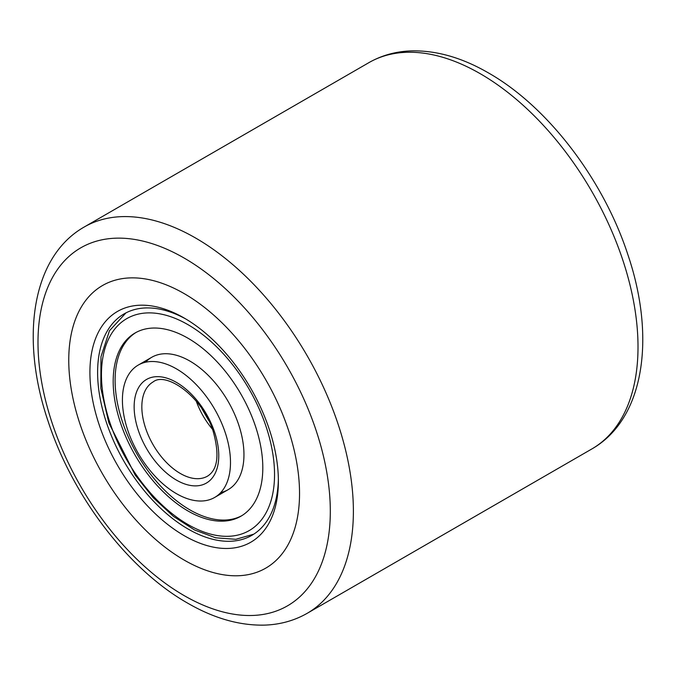 <?xml version="1.0" encoding="UTF-8"?>
<svg xmlns="http://www.w3.org/2000/svg" width="676" height="676" viewBox="0 0 676 676"><rect width="100%" height="100%" fill="white"/><g stroke="black" fill="none" stroke-linecap="round" stroke-linejoin="round"><path stroke-width="1.01" d="M184.151 560.066A163.186 94.218 60 0 1 77.537 416.264A163.186 94.218 60 0 1 102.558 285.5A163.186 94.218 60 0 1 184.151 293.587A163.186 94.218 60 0 1 290.756 437.389A163.186 94.218 60 0 1 265.736 568.153A163.186 94.218 60 0 1 184.151 560.066A163.186 94.218 60 0 1 77.537 416.264A163.186 94.218 60 0 1 102.558 285.5A163.186 94.218 60 0 1 184.151 293.587A163.186 94.218 60 0 1 290.756 437.389A163.186 94.218 60 0 1 265.736 568.153A163.186 94.218 60 0 1 184.151 560.066M184.151 535.637A133.265 76.946 60 0 1 89.916 372.417A133.265 76.946 60 0 1 184.151 318.016L184.151 318.016A133.265 76.946 60 0 1 278.385 481.236A133.265 76.946 60 0 1 184.151 535.637M186.094 319.156A127.832 73.802 -120 0 0 124.08 313.901A127.832 73.802 -120 0 0 104.484 416.332A127.832 73.802 -120 0 0 187.996 528.978A127.832 73.802 -120 0 0 251.911 535.308A127.832 73.802 -120 0 0 278.36 478.98M220.798 492.534A76.422 44.126 -120 0 0 238.527 424.283A76.422 44.126 -120 0 0 145.568 362.226M136.062 332.44A105.802 61.085 -120 0 0 122.626 422.399A105.802 61.085 -120 0 0 241.847 515.661M120.708 423.514A105.802 61.085 -120 0 0 240.893 516.227A105.802 61.085 -120 0 0 255.283 425.703A105.802 61.085 -120 0 0 135.099 332.981A105.802 61.085 -120 0 0 120.708 423.514M225.057 432.057A76.422 44.126 -120 0 0 138.242 365.082A76.422 44.126 -120 0 0 127.849 430.477A76.422 44.126 -120 0 0 214.664 497.452A76.422 44.126 -120 0 0 225.057 432.057M184.151 595.598A206.704 119.339 -120 0 0 330.31 511.208A206.704 119.339 -120 0 0 184.151 258.055A206.704 119.339 -120 0 0 37.991 342.445A206.704 119.339 -120 0 0 184.151 595.598M307.191 613.309C294.457 620.585 280.422 624.514 265.093 625.097C239.895 625.773 214.038 618.43 187.531 603.068C128.305 569.479 72.645 496.463 48.182 421.511C20.035 338.862 31.392 257.1 84.179 227.026A223.021 128.761 60 0 1 195.685 238.07A223.021 128.761 60 0 1 341.38 434.592A223.021 128.761 60 0 1 307.191 613.309L591.821 448.974A223.021 128.761 -120 0 0 626.01 270.265A223.021 128.761 -120 0 0 480.315 73.743A223.021 128.761 -120 0 0 368.809 62.691C381.543 55.415 395.578 51.486 410.907 50.903C436.105 50.227 461.962 57.57 488.469 72.932C547.695 106.521 603.355 179.537 627.818 254.489C655.965 337.138 644.608 418.9 591.821 448.974M265.837 425.872A122.39 70.659 -120 0 0 150.173 312.887A122.39 70.659 -120 0 0 110.154 423.337A122.39 70.659 -120 0 0 225.818 536.322A122.39 70.659 -120 0 0 265.837 425.872M214.512 431.888A59.834 34.544 -120 0 0 157.964 376.65A59.834 34.544 -120 0 0 138.403 430.646A59.834 34.544 -120 0 0 194.95 485.883A59.834 34.544 -120 0 0 214.512 431.888M153.106 381.94A54.393 31.409 -120 0 0 145.703 428.483A54.393 31.409 -120 0 0 207.498 476.157C217.765 469.735 219.666 454.821 213.202 431.406C202.944 397.049 166.178 371.141 153.106 381.94M196.26 401.181A54.393 31.409 -120 0 0 212.408 429.159M84.179 227.026L368.809 62.691M125.989 312.861L109.47 330.733L100.969 356.708L100.834 388.303L108.844 422.863L135.225 475.135L153.3 497.756L173.402 516.363L194.527 529.967L215.652 537.8L235.78 539.313L253.762 534.175M151.703 357.308L138.242 365.082M201.896 408.71L208.707 420.514M228.133 489.678L214.664 497.452"/></g></svg>
